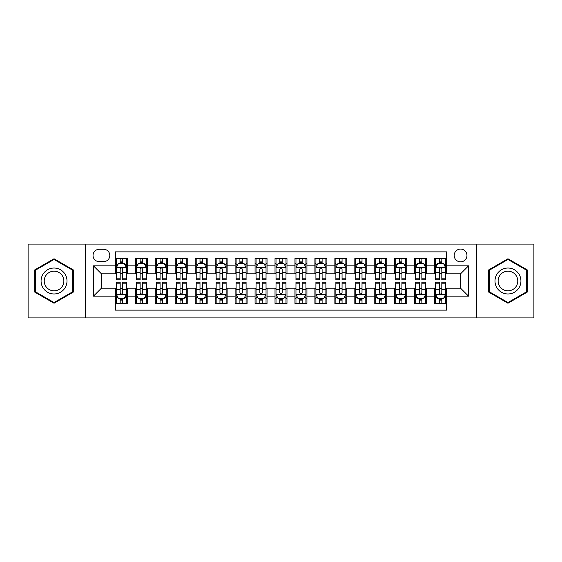 <?xml version="1.0" encoding="UTF-8"?>
<svg xmlns="http://www.w3.org/2000/svg" width="562" height="562" viewBox="0 0 562 562"><rect width="100%" height="100%" fill="white"/><g stroke="black" fill="none" stroke-linecap="round" stroke-linejoin="round"><path stroke-width="0.84" d="M460.573 249.078A6.386 6.386 0 0 0 454.187 255.457A6.386 6.386 0 0 0 460.573 261.843A6.386 6.386 0 0 0 466.959 255.457A6.386 6.386 0 0 0 460.573 249.078M476.534 317.909L533.9 317.909L533.9 244.091L476.534 244.091L476.534 317.909L85.466 317.909L85.466 244.091L28.1 244.091L28.1 317.909L85.466 317.909M446.607 258.555L434.637 258.555L434.637 265.833L426.656 265.833L426.656 273.82L434.637 273.82L434.637 265.833M426.656 265.833L426.656 258.555L414.686 258.555L414.686 265.833L406.698 265.833L406.698 273.82L414.686 273.82L414.686 265.833M406.698 265.833L406.698 258.555L394.728 258.555L394.728 265.833L386.747 265.833L386.747 273.82L394.728 273.82L394.728 265.833M386.747 265.833L386.747 258.555L374.777 258.555L374.777 265.833L366.796 265.833L366.796 273.82L374.777 273.82L374.777 265.833M366.796 265.833L366.796 258.555L354.826 258.555L354.826 265.833L346.845 265.833L346.845 273.82L354.826 273.82L354.826 265.833M346.845 265.833L346.845 258.555L334.875 258.555L334.875 265.833L326.894 265.833L326.894 273.82L334.875 273.82L334.875 265.833M326.894 265.833L326.894 258.555L314.917 258.555L314.917 265.833L306.936 265.833L306.936 273.82L314.917 273.82L314.917 265.833M306.936 265.833L306.936 258.555L294.966 258.555L294.966 265.833L286.985 265.833L286.985 273.82L294.966 273.82L294.966 265.833M286.985 265.833L286.985 258.555L275.015 258.555L275.015 265.833L267.034 265.833L267.034 273.82L275.015 273.82L275.015 265.833M267.034 265.833L267.034 258.555L255.064 258.555L255.064 265.833L247.083 265.833L247.083 273.82L255.064 273.82L255.064 265.833M247.083 265.833L247.083 258.555L235.106 258.555L235.106 265.833L227.125 265.833L227.125 273.82L235.106 273.82L235.106 265.833M227.125 265.833L227.125 258.555L215.155 258.555L215.155 265.833L207.174 265.833L207.174 273.82L215.155 273.82L215.155 265.833M207.174 265.833L207.174 258.555L195.204 258.555L195.204 265.833L187.223 265.833L187.223 273.82L195.204 273.82L195.204 265.833M187.223 265.833L187.223 258.555L175.253 258.555L175.253 265.833L167.272 265.833L167.272 273.82L175.253 273.82L175.253 265.833M167.272 265.833L167.272 258.555L155.302 258.555L155.302 265.833L147.314 265.833L147.314 273.82L155.302 273.82L155.302 265.833M147.314 265.833L147.314 258.555L135.344 258.555L135.344 273.82L127.363 273.82L127.363 258.555L115.393 258.555M115.393 303.445L127.363 303.445L127.363 288.18L135.344 288.18L135.344 303.445L147.314 303.445L147.314 288.18L155.302 288.18L155.302 296.167L147.314 296.167M155.302 296.167L155.302 303.445L167.272 303.445L167.272 288.18L175.253 288.18L175.253 296.167L167.272 296.167M175.253 296.167L175.253 303.445L187.223 303.445L187.223 288.18L195.204 288.18L195.204 296.167L187.223 296.167M195.204 296.167L195.204 303.445L207.174 303.445L207.174 288.18L215.155 288.18L215.155 296.167L207.174 296.167M215.155 296.167L215.155 303.445L227.125 303.445L227.125 288.18L235.106 288.18L235.106 296.167L227.125 296.167M235.106 296.167L235.106 303.445L247.083 303.445L247.083 288.18L255.064 288.18L255.064 296.167L247.083 296.167M255.064 296.167L255.064 303.445L267.034 303.445L267.034 288.18L275.015 288.18L275.015 296.167L267.034 296.167M275.015 296.167L275.015 303.445L286.985 303.445L286.985 288.18L294.966 288.18L294.966 296.167L286.985 296.167M294.966 296.167L294.966 303.445L306.936 303.445L306.936 288.18L314.917 288.18L314.917 296.167L306.936 296.167M314.917 296.167L314.917 303.445L326.894 303.445L326.894 288.18L334.875 288.18L334.875 296.167L326.894 296.167M334.875 296.167L334.875 303.445L346.845 303.445L346.845 288.18L354.826 288.18L354.826 296.167L346.845 296.167M354.826 296.167L354.826 303.445L366.796 303.445L366.796 288.18L374.777 288.18L374.777 296.167L366.796 296.167M374.777 296.167L374.777 303.445L386.747 303.445L386.747 288.18L394.728 288.18L394.728 296.167L386.747 296.167M394.728 296.167L394.728 303.445L406.698 303.445L406.698 288.18L414.686 288.18L414.686 296.167L406.698 296.167M414.686 296.167L414.686 303.445L426.656 303.445L426.656 288.18L434.637 288.18L434.637 296.167L426.656 296.167M99.228 261.646L103.619 261.646A6.182 6.182 0 0 0 109.808 255.457A6.182 6.182 0 0 0 103.619 249.275L99.228 249.275A6.182 6.182 0 0 0 93.046 255.457A6.182 6.182 0 0 0 99.228 261.646M476.534 244.091L85.466 244.091M446.607 265.833L446.607 251.867L115.393 251.867L115.393 273.82L101.427 273.82L101.427 288.18L115.393 288.18L115.393 310.133L446.607 310.133L446.607 288.18L460.573 288.18L460.573 273.82L446.607 273.82L446.607 265.833L468.553 265.833L468.553 296.167L446.607 296.167M115.393 296.167L93.447 296.167L93.447 265.833L115.393 265.833M434.637 296.167L434.637 303.445L446.607 303.445M115.393 263.543L116.39 263.543M120.184 263.543L122.579 263.543M126.366 263.543L127.363 263.543M115.393 273.617L116.39 273.617M120.184 273.617L122.579 273.617M126.366 273.617L127.363 273.617M115.393 288.383L116.39 288.383M120.184 288.383L122.579 288.383M126.366 288.383L127.363 288.383M115.393 298.457L116.39 298.457M120.184 298.457L122.579 298.457M126.366 298.457L127.363 298.457M135.344 273.617L136.341 273.617M140.135 273.617L142.53 273.617M146.317 273.617L147.314 273.617M135.344 263.543L136.341 263.543M140.135 263.543L142.53 263.543M146.317 263.543L147.314 263.543M135.344 288.383L136.341 288.383M140.135 288.383L142.53 288.383M146.317 288.383L147.314 288.383M135.344 298.457L136.341 298.457M140.135 298.457L142.53 298.457M146.317 298.457L147.314 298.457M155.302 288.383L156.299 288.383M160.086 288.383L162.481 288.383M166.275 288.383L167.272 288.383M155.302 298.457L156.299 298.457M160.086 298.457L162.481 298.457M166.275 298.457L167.272 298.457M155.302 263.543L156.299 263.543M160.086 263.543L162.481 263.543M166.275 263.543L167.272 263.543M155.302 273.617L156.299 273.617M160.086 273.617L162.481 273.617M166.275 273.617L167.272 273.617M175.253 288.383L176.25 288.383M180.037 288.383L182.432 288.383M186.226 288.383L187.223 288.383M175.253 298.457L176.25 298.457M180.037 298.457L182.432 298.457M186.226 298.457L187.223 298.457M175.253 263.543L176.25 263.543M180.037 263.543L182.432 263.543M186.226 263.543L187.223 263.543M175.253 273.617L176.25 273.617M180.037 273.617L182.432 273.617M186.226 273.617L187.223 273.617M195.204 288.383L196.201 288.383M199.995 288.383L202.383 288.383M206.177 288.383L207.174 288.383M195.204 298.457L196.201 298.457M199.995 298.457L202.383 298.457M206.177 298.457L207.174 298.457M195.204 263.543L196.201 263.543M199.995 263.543L202.383 263.543M206.177 263.543L207.174 263.543M195.204 273.617L196.201 273.617M199.995 273.617L202.383 273.617M206.177 273.617L207.174 273.617M215.155 288.383L216.152 288.383M219.946 288.383L222.341 288.383M226.128 288.383L227.125 288.383M215.155 298.457L216.152 298.457M219.946 298.457L222.341 298.457M226.128 298.457L227.125 298.457M215.155 263.543L216.152 263.543M219.946 263.543L222.341 263.543M226.128 263.543L227.125 263.543M215.155 273.617L216.152 273.617M219.946 273.617L222.341 273.617M226.128 273.617L227.125 273.617M235.106 288.383L236.103 288.383M239.897 288.383L242.292 288.383M246.086 288.383L247.083 288.383M235.106 298.457L236.103 298.457M239.897 298.457L242.292 298.457M246.086 298.457L247.083 298.457M235.106 263.543L236.103 263.543M239.897 263.543L242.292 263.543M246.086 263.543L247.083 263.543M235.106 273.617L236.103 273.617M239.897 273.617L242.292 273.617M246.086 273.617L247.083 273.617M255.064 288.383L256.061 288.383M259.848 288.383L262.243 288.383M266.037 288.383L267.034 288.383M255.064 298.457L256.061 298.457M259.848 298.457L262.243 298.457M266.037 298.457L267.034 298.457M255.064 263.543L256.061 263.543M259.848 263.543L262.243 263.543M266.037 263.543L267.034 263.543M255.064 273.617L256.061 273.617M259.848 273.617L262.243 273.617M266.037 273.617L267.034 273.617M275.015 288.383L276.012 288.383M279.806 288.383L282.194 288.383M285.988 288.383L286.985 288.383M275.015 298.457L276.012 298.457M279.806 298.457L282.194 298.457M285.988 298.457L286.985 298.457M275.015 263.543L276.012 263.543M279.806 263.543L282.194 263.543M285.988 263.543L286.985 263.543M275.015 273.617L276.012 273.617M279.806 273.617L282.194 273.617M285.988 273.617L286.985 273.617M294.966 288.383L295.963 288.383M299.757 288.383L302.152 288.383M305.939 288.383L306.936 288.383M294.966 298.457L295.963 298.457M299.757 298.457L302.152 298.457M305.939 298.457L306.936 298.457M294.966 263.543L295.963 263.543M299.757 263.543L302.152 263.543M305.939 263.543L306.936 263.543M294.966 273.617L295.963 273.617M299.757 273.617L302.152 273.617M305.939 273.617L306.936 273.617M314.917 288.383L315.914 288.383M319.708 288.383L322.103 288.383M325.897 288.383L326.894 288.383M314.917 298.457L315.914 298.457M319.708 298.457L322.103 298.457M325.897 298.457L326.894 298.457M314.917 263.543L315.914 263.543M319.708 263.543L322.103 263.543M325.897 263.543L326.894 263.543M314.917 273.617L315.914 273.617M319.708 273.617L322.103 273.617M325.897 273.617L326.894 273.617M334.875 288.383L335.872 288.383M339.659 288.383L342.054 288.383M345.848 288.383L346.845 288.383M334.875 298.457L335.872 298.457M339.659 298.457L342.054 298.457M345.848 298.457L346.845 298.457M334.875 263.543L335.872 263.543M339.659 263.543L342.054 263.543M345.848 263.543L346.845 263.543M334.875 273.617L335.872 273.617M339.659 273.617L342.054 273.617M345.848 273.617L346.845 273.617M354.826 288.383L355.823 288.383M359.617 288.383L362.005 288.383M365.799 288.383L366.796 288.383M354.826 298.457L355.823 298.457M359.617 298.457L362.005 298.457M365.799 298.457L366.796 298.457M354.826 263.543L355.823 263.543M359.617 263.543L362.005 263.543M365.799 263.543L366.796 263.543M354.826 273.617L355.823 273.617M359.617 273.617L362.005 273.617M365.799 273.617L366.796 273.617M374.777 288.383L375.774 288.383M379.568 288.383L381.963 288.383M385.75 288.383L386.747 288.383M374.777 298.457L375.774 298.457M379.568 298.457L381.963 298.457M385.75 298.457L386.747 298.457M374.777 263.543L375.774 263.543M379.568 263.543L381.963 263.543M385.75 263.543L386.747 263.543M374.777 273.617L375.774 273.617M379.568 273.617L381.963 273.617M385.75 273.617L386.747 273.617M394.728 288.383L395.725 288.383M399.519 288.383L401.914 288.383M405.701 288.383L406.698 288.383M394.728 298.457L395.725 298.457M399.519 298.457L401.914 298.457M405.701 298.457L406.698 298.457M394.728 263.543L395.725 263.543M399.519 263.543L401.914 263.543M405.701 263.543L406.698 263.543M394.728 273.617L395.725 273.617M399.519 273.617L401.914 273.617M405.701 273.617L406.698 273.617M414.686 288.383L415.683 288.383M419.47 288.383L421.865 288.383M425.659 288.383L426.656 288.383M414.686 298.457L415.683 298.457M419.47 298.457L421.865 298.457M425.659 298.457L426.656 298.457M414.686 263.543L415.683 263.543M419.47 263.543L421.865 263.543M425.659 263.543L426.656 263.543M414.686 273.617L415.683 273.617M419.47 273.617L421.865 273.617M425.659 273.617L426.656 273.617M434.637 288.383L435.634 288.383M439.421 288.383L441.816 288.383M445.61 288.383L446.607 288.383M434.637 298.457L435.634 298.457M439.421 298.457L441.816 298.457M445.61 298.457L446.607 298.457M434.637 263.543L435.634 263.543M439.421 263.543L441.816 263.543M445.61 263.543L446.607 263.543M434.637 273.617L435.634 273.617M439.421 273.617L441.816 273.617M445.61 273.617L446.607 273.617M101.427 273.82L93.447 265.833M101.427 288.18L93.447 296.167M468.553 265.833L460.573 273.82M468.553 296.167L460.573 288.18M54.036 303.234L73.292 292.114L73.292 269.886L54.036 258.766L34.781 269.886L34.781 292.114L54.036 303.234M527.219 269.886L507.964 258.766L488.708 269.886L488.708 292.114L507.964 303.234L527.219 292.114L527.219 269.886M122.579 261.147L120.184 261.147M126.366 278.176L122.579 278.176L122.579 279.806L126.366 279.806L126.366 267.631L124.371 263.641L118.385 263.641L116.39 267.631L116.39 279.806L120.184 279.806L120.184 278.176L116.39 278.176M116.39 267.631L116.39 258.555M126.366 267.631L126.366 258.555M120.184 263.641L120.184 258.555M122.579 258.555L122.579 263.641M122.579 278.176L122.579 269.128C121.778 267.589 120.978 267.589 120.184 269.128L120.184 278.176M120.184 300.853L122.579 300.853M116.39 283.824L120.184 283.824L120.184 282.194L116.39 282.194L116.39 294.369L118.385 298.359L124.371 298.359L126.366 294.369L126.366 282.194L122.579 282.194L122.579 283.824L126.366 283.824M126.366 294.369L126.366 303.445M116.39 294.369L116.39 303.445M122.579 298.359L122.579 303.445M120.184 303.445L120.184 298.359M120.184 283.824L120.184 292.872C120.978 294.411 121.778 294.411 122.579 292.872L122.579 283.824M54.036 268.032A12.968 12.968 0 0 0 41.068 281A12.968 12.968 0 0 0 54.036 293.968A12.968 12.968 0 0 0 67.004 281A12.968 12.968 0 0 0 54.036 268.032M54.036 271.179A9.821 9.821 0 0 0 44.222 281A9.821 9.821 0 0 0 54.036 290.821A9.821 9.821 0 0 0 63.857 281A9.821 9.821 0 0 0 54.036 271.179M72.695 291.769L54.036 302.539L35.385 291.769L35.385 270.231L54.036 259.461L72.695 270.231L72.695 291.769M496.731 274.516A12.968 12.968 0 0 0 501.48 292.233A12.968 12.968 0 0 0 519.197 287.484A12.968 12.968 0 0 0 514.448 269.767A12.968 12.968 0 0 0 496.731 274.516M499.456 276.09A9.821 9.821 0 0 0 503.053 289.5A9.821 9.821 0 0 0 516.464 285.91A9.821 9.821 0 0 0 512.874 272.5A9.821 9.821 0 0 0 499.456 276.09M526.615 270.231L526.615 291.769L507.964 302.539L489.305 291.769L489.305 270.231L507.964 259.461L526.615 270.231M142.53 261.147L140.135 261.147M146.317 278.176L142.53 278.176L142.53 279.806L146.317 279.806L146.317 267.631L144.322 263.641L138.336 263.641L136.341 267.631L136.341 279.806L140.135 279.806L140.135 278.176L136.341 278.176M136.341 267.631L136.341 258.555M146.317 267.631L146.317 258.555M140.135 263.641L140.135 258.555M142.53 258.555L142.53 263.641M142.53 278.176L142.53 269.128C141.729 267.589 140.936 267.589 140.135 269.128L140.135 278.176M162.481 261.147L160.086 261.147M166.275 278.176L162.481 278.176L162.481 279.806L166.275 279.806L166.275 267.631L164.28 263.641L158.294 263.641L156.299 267.631L156.299 279.806L160.086 279.806L160.086 278.176L156.299 278.176M156.299 267.631L156.299 258.555M166.275 267.631L166.275 258.555M160.086 263.641L160.086 258.555M162.481 258.555L162.481 263.641M162.481 278.176L162.481 269.128C161.687 267.589 160.887 267.589 160.086 269.128L160.086 278.176M182.432 261.147L180.037 261.147M186.226 278.176L182.432 278.176L182.432 279.806L186.226 279.806L186.226 267.631L184.231 263.641L178.245 263.641L176.25 267.631L176.25 279.806L180.037 279.806L180.037 278.176L176.25 278.176M176.25 267.631L176.25 258.555M186.226 267.631L186.226 258.555M180.037 263.641L180.037 258.555M182.432 258.555L182.432 263.641M182.432 278.176L182.432 269.128C181.638 267.589 180.838 267.589 180.037 269.128L180.037 278.176M202.383 261.147L199.995 261.147M206.177 278.176L202.383 278.176L202.383 279.806L206.177 279.806L206.177 267.631L204.182 263.641L198.196 263.641L196.201 267.631L196.201 279.806L199.995 279.806L199.995 278.176L196.201 278.176M196.201 267.631L196.201 258.555M206.177 267.631L206.177 258.555M199.995 263.641L199.995 258.555M202.383 258.555L202.383 263.641M202.383 278.176L202.383 269.128C201.589 267.589 200.789 267.589 199.995 269.128L199.995 278.176M140.135 300.853L142.53 300.853M136.341 283.824L140.135 283.824L140.135 282.194L136.341 282.194L136.341 294.369L138.336 298.359L144.322 298.359L146.317 294.369L146.317 282.194L142.53 282.194L142.53 283.824L146.317 283.824M146.317 294.369L146.317 303.445M136.341 294.369L136.341 303.445M142.53 298.359L142.53 303.445M140.135 303.445L140.135 298.359M140.135 283.824L140.135 292.872C140.929 294.411 141.729 294.411 142.53 292.872L142.53 283.824M160.086 300.853L162.481 300.853M156.299 283.824L160.086 283.824L160.086 282.194L156.299 282.194L156.299 294.369L158.294 298.359L164.28 298.359L166.275 294.369L166.275 282.194L162.481 282.194L162.481 283.824L166.275 283.824M166.275 294.369L166.275 303.445M156.299 294.369L156.299 303.445M162.481 298.359L162.481 303.445M160.086 303.445L160.086 298.359M160.086 283.824L160.086 292.872C160.887 294.411 161.68 294.411 162.481 292.872L162.481 283.824M180.037 300.853L182.432 300.853M176.25 283.824L180.037 283.824L180.037 282.194L176.25 282.194L176.25 294.369L178.245 298.359L184.231 298.359L186.226 294.369L186.226 282.194L182.432 282.194L182.432 283.824L186.226 283.824M186.226 294.369L186.226 303.445M176.25 294.369L176.25 303.445M182.432 298.359L182.432 303.445M180.037 303.445L180.037 298.359M180.037 283.824L180.037 292.872C180.838 294.411 181.631 294.411 182.432 292.872L182.432 283.824M199.995 300.853L202.383 300.853M196.201 283.824L199.995 283.824L199.995 282.194L196.201 282.194L196.201 294.369L198.196 298.359L204.182 298.359L206.177 294.369L206.177 282.194L202.383 282.194L202.383 283.824L206.177 283.824M206.177 294.369L206.177 303.445M196.201 294.369L196.201 303.445M202.383 298.359L202.383 303.445M199.995 303.445L199.995 298.359M199.995 283.824L199.995 292.872C200.789 294.411 201.589 294.411 202.383 292.872L202.383 283.824M222.341 261.147L219.946 261.147M226.128 278.176L222.341 278.176L222.341 279.806L226.128 279.806L226.128 267.631L224.133 263.641L218.147 263.641L216.152 267.631L216.152 279.806L219.946 279.806L219.946 278.176L216.152 278.176M216.152 267.631L216.152 258.555M226.128 267.631L226.128 258.555M219.946 263.641L219.946 258.555M222.341 258.555L222.341 263.641M222.341 278.176L222.341 269.128C221.54 267.589 220.747 267.589 219.946 269.128L219.946 278.176M219.946 300.853L222.341 300.853M216.152 283.824L219.946 283.824L219.946 282.194L216.152 282.194L216.152 294.369L218.147 298.359L224.133 298.359L226.128 294.369L226.128 282.194L222.341 282.194L222.341 283.824L226.128 283.824M226.128 294.369L226.128 303.445M216.152 294.369L216.152 303.445M222.341 298.359L222.341 303.445M219.946 303.445L219.946 298.359M219.946 283.824L219.946 292.872C220.74 294.411 221.54 294.411 222.341 292.872L222.341 283.824M242.292 261.147L239.897 261.147M246.086 278.176L242.292 278.176L242.292 279.806L246.086 279.806L246.086 267.631L244.091 263.641L238.098 263.641L236.103 267.631L236.103 279.806L239.897 279.806L239.897 278.176L236.103 278.176M236.103 267.631L236.103 258.555M246.086 267.631L246.086 258.555M239.897 263.641L239.897 258.555M242.292 258.555L242.292 263.641M242.292 278.176L242.292 269.128C241.491 267.589 240.698 267.589 239.897 269.128L239.897 278.176M239.897 300.853L242.292 300.853M236.103 283.824L239.897 283.824L239.897 282.194L236.103 282.194L236.103 294.369L238.098 298.359L244.091 298.359L246.086 294.369L246.086 282.194L242.292 282.194L242.292 283.824L246.086 283.824M246.086 294.369L246.086 303.445M236.103 294.369L236.103 303.445M242.292 298.359L242.292 303.445M239.897 303.445L239.897 298.359M239.897 283.824L239.897 292.872C240.698 294.411 241.491 294.411 242.292 292.872L242.292 283.824M262.243 261.147L259.848 261.147M266.037 278.176L262.243 278.176L262.243 279.806L266.037 279.806L266.037 267.631L264.042 263.641L258.056 263.641L256.061 267.631L256.061 279.806L259.848 279.806L259.848 278.176L256.061 278.176M256.061 267.631L256.061 258.555M266.037 267.631L266.037 258.555M259.848 263.641L259.848 258.555M262.243 258.555L262.243 263.641M262.243 278.176L262.243 269.128C261.449 267.589 260.649 267.589 259.848 269.128L259.848 278.176M259.848 300.853L262.243 300.853M256.061 283.824L259.848 283.824L259.848 282.194L256.061 282.194L256.061 294.369L258.056 298.359L264.042 298.359L266.037 294.369L266.037 282.194L262.243 282.194L262.243 283.824L266.037 283.824M266.037 294.369L266.037 303.445M256.061 294.369L256.061 303.445M262.243 298.359L262.243 303.445M259.848 303.445L259.848 298.359M259.848 283.824L259.848 292.872C260.649 294.411 261.442 294.411 262.243 292.872L262.243 283.824M282.194 261.147L279.806 261.147M285.988 278.176L282.194 278.176L282.194 279.806L285.988 279.806L285.988 267.631L283.993 263.641L278.007 263.641L276.012 267.631L276.012 279.806L279.806 279.806L279.806 278.176L276.012 278.176M276.012 267.631L276.012 258.555M285.988 267.631L285.988 258.555M279.806 263.641L279.806 258.555M282.194 258.555L282.194 263.641M282.194 278.176L282.194 269.128C281.4 267.589 280.6 267.589 279.806 269.128L279.806 278.176M279.806 300.853L282.194 300.853M276.012 283.824L279.806 283.824L279.806 282.194L276.012 282.194L276.012 294.369L278.007 298.359L283.993 298.359L285.988 294.369L285.988 282.194L282.194 282.194L282.194 283.824L285.988 283.824M285.988 294.369L285.988 303.445M276.012 294.369L276.012 303.445M282.194 298.359L282.194 303.445M279.806 303.445L279.806 298.359M279.806 283.824L279.806 292.872C280.6 294.411 281.4 294.411 282.194 292.872L282.194 283.824M302.152 261.147L299.757 261.147M305.939 278.176L302.152 278.176L302.152 279.806L305.939 279.806L305.939 267.631L303.944 263.641L297.958 263.641L295.963 267.631L295.963 279.806L299.757 279.806L299.757 278.176L295.963 278.176M295.963 267.631L295.963 258.555M305.939 267.631L305.939 258.555M299.757 263.641L299.757 258.555M302.152 258.555L302.152 263.641M302.152 278.176L302.152 269.128C301.351 267.589 300.558 267.589 299.757 269.128L299.757 278.176M299.757 300.853L302.152 300.853M295.963 283.824L299.757 283.824L299.757 282.194L295.963 282.194L295.963 294.369L297.958 298.359L303.944 298.359L305.939 294.369L305.939 282.194L302.152 282.194L302.152 283.824L305.939 283.824M305.939 294.369L305.939 303.445M295.963 294.369L295.963 303.445M302.152 298.359L302.152 303.445M299.757 303.445L299.757 298.359M299.757 283.824L299.757 292.872C300.551 294.411 301.351 294.411 302.152 292.872L302.152 283.824M322.103 261.147L319.708 261.147M325.897 278.176L322.103 278.176L322.103 279.806L325.897 279.806L325.897 267.631L323.902 263.641L317.909 263.641L315.914 267.631L315.914 279.806L319.708 279.806L319.708 278.176L315.914 278.176M315.914 267.631L315.914 258.555M325.897 267.631L325.897 258.555M319.708 263.641L319.708 258.555M322.103 258.555L322.103 263.641M322.103 278.176L322.103 269.128C321.302 267.589 320.509 267.589 319.708 269.128L319.708 278.176M319.708 300.853L322.103 300.853M315.914 283.824L319.708 283.824L319.708 282.194L315.914 282.194L315.914 294.369L317.909 298.359L323.902 298.359L325.897 294.369L325.897 282.194L322.103 282.194L322.103 283.824L325.897 283.824M325.897 294.369L325.897 303.445M315.914 294.369L315.914 303.445M322.103 298.359L322.103 303.445M319.708 303.445L319.708 298.359M319.708 283.824L319.708 292.872C320.509 294.411 321.302 294.411 322.103 292.872L322.103 283.824M342.054 261.147L339.659 261.147M345.848 278.176L342.054 278.176L342.054 279.806L345.848 279.806L345.848 267.631L343.853 263.641L337.867 263.641L335.872 267.631L335.872 279.806L339.659 279.806L339.659 278.176L335.872 278.176M335.872 267.631L335.872 258.555M345.848 267.631L345.848 258.555M339.659 263.641L339.659 258.555M342.054 258.555L342.054 263.641M342.054 278.176L342.054 269.128C341.26 267.589 340.46 267.589 339.659 269.128L339.659 278.176M339.659 300.853L342.054 300.853M335.872 283.824L339.659 283.824L339.659 282.194L335.872 282.194L335.872 294.369L337.867 298.359L343.853 298.359L345.848 294.369L345.848 282.194L342.054 282.194L342.054 283.824L345.848 283.824M345.848 294.369L345.848 303.445M335.872 294.369L335.872 303.445M342.054 298.359L342.054 303.445M339.659 303.445L339.659 298.359M339.659 283.824L339.659 292.872C340.46 294.411 341.253 294.411 342.054 292.872L342.054 283.824M362.005 261.147L359.617 261.147M365.799 278.176L362.005 278.176L362.005 279.806L365.799 279.806L365.799 267.631L363.804 263.641L357.818 263.641L355.823 267.631L355.823 279.806L359.617 279.806L359.617 278.176L355.823 278.176M355.823 267.631L355.823 258.555M365.799 267.631L365.799 258.555M359.617 263.641L359.617 258.555M362.005 258.555L362.005 263.641M362.005 278.176L362.005 269.128C361.211 267.589 360.411 267.589 359.617 269.128L359.617 278.176M359.617 300.853L362.005 300.853M355.823 283.824L359.617 283.824L359.617 282.194L355.823 282.194L355.823 294.369L357.818 298.359L363.804 298.359L365.799 294.369L365.799 282.194L362.005 282.194L362.005 283.824L365.799 283.824M365.799 294.369L365.799 303.445M355.823 294.369L355.823 303.445M362.005 298.359L362.005 303.445M359.617 303.445L359.617 298.359M359.617 283.824L359.617 292.872C360.411 294.411 361.211 294.411 362.005 292.872L362.005 283.824M381.963 261.147L379.568 261.147M385.75 278.176L381.963 278.176L381.963 279.806L385.75 279.806L385.75 267.631L383.755 263.641L377.769 263.641L375.774 267.631L375.774 279.806L379.568 279.806L379.568 278.176L375.774 278.176M375.774 267.631L375.774 258.555M385.75 267.631L385.75 258.555M379.568 263.641L379.568 258.555M381.963 258.555L381.963 263.641M381.963 278.176L381.963 269.128C381.162 267.589 380.369 267.589 379.568 269.128L379.568 278.176M379.568 300.853L381.963 300.853M375.774 283.824L379.568 283.824L379.568 282.194L375.774 282.194L375.774 294.369L377.769 298.359L383.755 298.359L385.75 294.369L385.75 282.194L381.963 282.194L381.963 283.824L385.75 283.824M385.75 294.369L385.75 303.445M375.774 294.369L375.774 303.445M381.963 298.359L381.963 303.445M379.568 303.445L379.568 298.359M379.568 283.824L379.568 292.872C380.362 294.411 381.162 294.411 381.963 292.872L381.963 283.824M401.914 261.147L399.519 261.147M405.701 278.176L401.914 278.176L401.914 279.806L405.701 279.806L405.701 267.631L403.706 263.641L397.72 263.641L395.725 267.631L395.725 279.806L399.519 279.806L399.519 278.176L395.725 278.176M395.725 267.631L395.725 258.555M405.701 267.631L405.701 258.555M399.519 263.641L399.519 258.555M401.914 258.555L401.914 263.641M401.914 278.176L401.914 269.128C401.113 267.589 400.32 267.589 399.519 269.128L399.519 278.176M399.519 300.853L401.914 300.853M395.725 283.824L399.519 283.824L399.519 282.194L395.725 282.194L395.725 294.369L397.72 298.359L403.706 298.359L405.701 294.369L405.701 282.194L401.914 282.194L401.914 283.824L405.701 283.824M405.701 294.369L405.701 303.445M395.725 294.369L395.725 303.445M401.914 298.359L401.914 303.445M399.519 303.445L399.519 298.359M399.519 283.824L399.519 292.872C400.313 294.411 401.113 294.411 401.914 292.872L401.914 283.824M421.865 261.147L419.47 261.147M425.659 278.176L421.865 278.176L421.865 279.806L425.659 279.806L425.659 267.631L423.664 263.641L417.678 263.641L415.683 267.631L415.683 279.806L419.47 279.806L419.47 278.176L415.683 278.176M415.683 267.631L415.683 258.555M425.659 267.631L425.659 258.555M419.47 263.641L419.47 258.555M421.865 258.555L421.865 263.641M421.865 278.176L421.865 269.128C421.071 267.589 420.271 267.589 419.47 269.128L419.47 278.176M419.47 300.853L421.865 300.853M415.683 283.824L419.47 283.824L419.47 282.194L415.683 282.194L415.683 294.369L417.678 298.359L423.664 298.359L425.659 294.369L425.659 282.194L421.865 282.194L421.865 283.824L425.659 283.824M425.659 294.369L425.659 303.445M415.683 294.369L415.683 303.445M421.865 298.359L421.865 303.445M419.47 303.445L419.47 298.359M419.47 283.824L419.47 292.872C420.271 294.411 421.064 294.411 421.865 292.872L421.865 283.824M441.816 261.147L439.421 261.147M445.61 278.176L441.816 278.176L441.816 279.806L445.61 279.806L445.61 267.631L443.615 263.641L437.629 263.641L435.634 267.631L435.634 279.806L439.421 279.806L439.421 278.176L435.634 278.176M435.634 267.631L435.634 258.555M445.61 267.631L445.61 258.555M439.421 263.641L439.421 258.555M441.816 258.555L441.816 263.641M441.816 278.176L441.816 269.128C441.022 267.589 440.222 267.589 439.421 269.128L439.421 278.176M439.421 300.853L441.816 300.853M435.634 283.824L439.421 283.824L439.421 282.194L435.634 282.194L435.634 294.369L437.629 298.359L443.615 298.359L445.61 294.369L445.61 282.194L441.816 282.194L441.816 283.824L445.61 283.824M445.61 294.369L445.61 303.445M435.634 294.369L435.634 303.445M441.816 298.359L441.816 303.445M439.421 303.445L439.421 298.359M439.421 283.824L439.421 292.872C440.222 294.411 441.022 294.411 441.816 292.872L441.816 283.824M135.344 296.167L127.363 296.167M135.344 265.833L127.363 265.833M126.317 267.533L116.439 267.533M116.39 264.737L117.837 264.737M124.919 264.737L126.366 264.737M120.184 272.254L116.39 272.254M126.366 272.254L122.579 272.254M122.579 262.419L120.184 262.419M116.439 294.467L126.317 294.467M126.366 297.263L124.919 297.263M117.837 297.263L116.39 297.263M122.579 289.746L126.366 289.746M116.39 289.746L120.184 289.746M120.184 299.581L122.579 299.581M146.268 267.533L136.39 267.533M136.341 264.737L137.788 264.737M144.877 264.737L146.317 264.737M140.135 272.254L136.341 272.254M146.317 272.254L142.53 272.254M142.53 262.419L140.135 262.419M166.226 267.533L156.348 267.533M156.299 264.737L157.739 264.737M164.828 264.737L166.275 264.737M160.086 272.254L156.299 272.254M166.275 272.254L162.481 272.254M162.481 262.419L160.086 262.419M186.177 267.533L176.299 267.533M176.25 264.737L177.697 264.737M184.779 264.737L186.226 264.737M180.037 272.254L176.25 272.254M186.226 272.254L182.432 272.254M182.432 262.419L180.037 262.419M206.128 267.533L196.25 267.533M196.201 264.737L197.648 264.737M204.73 264.737L206.177 264.737M199.995 272.254L196.201 272.254M206.177 272.254L202.383 272.254M202.383 262.419L199.995 262.419M136.39 294.467L146.268 294.467M146.317 297.263L144.877 297.263M137.788 297.263L136.341 297.263M142.53 289.746L146.317 289.746M136.341 289.746L140.135 289.746M140.135 299.581L142.53 299.581M156.348 294.467L166.226 294.467M166.275 297.263L164.828 297.263M157.739 297.263L156.299 297.263M162.481 289.746L166.275 289.746M156.299 289.746L160.086 289.746M160.086 299.581L162.481 299.581M176.299 294.467L186.177 294.467M186.226 297.263L184.779 297.263M177.697 297.263L176.25 297.263M182.432 289.746L186.226 289.746M176.25 289.746L180.037 289.746M180.037 299.581L182.432 299.581M196.25 294.467L206.128 294.467M206.177 297.263L204.73 297.263M197.648 297.263L196.201 297.263M202.383 289.746L206.177 289.746M196.201 289.746L199.995 289.746M199.995 299.581L202.383 299.581M226.079 267.533L216.201 267.533M216.152 264.737L217.599 264.737M224.681 264.737L226.128 264.737M219.946 272.254L216.152 272.254M226.128 272.254L222.341 272.254M222.341 262.419L219.946 262.419M216.201 294.467L226.079 294.467M226.128 297.263L224.681 297.263M217.599 297.263L216.152 297.263M222.341 289.746L226.128 289.746M216.152 289.746L219.946 289.746M219.946 299.581L222.341 299.581M246.03 267.533L236.159 267.533M236.103 264.737L237.55 264.737M244.639 264.737L246.086 264.737M239.897 272.254L236.103 272.254M246.086 272.254L242.292 272.254M242.292 262.419L239.897 262.419M236.159 294.467L246.03 294.467M246.086 297.263L244.639 297.263M237.55 297.263L236.103 297.263M242.292 289.746L246.086 289.746M236.103 289.746L239.897 289.746M239.897 299.581L242.292 299.581M265.988 267.533L256.11 267.533M256.061 264.737L257.508 264.737M264.59 264.737L266.037 264.737M259.848 272.254L256.061 272.254M266.037 272.254L262.243 272.254M262.243 262.419L259.848 262.419M256.11 294.467L265.988 294.467M266.037 297.263L264.59 297.263M257.508 297.263L256.061 297.263M262.243 289.746L266.037 289.746M256.061 289.746L259.848 289.746M259.848 299.581L262.243 299.581M285.939 267.533L276.061 267.533M276.012 264.737L277.459 264.737M284.541 264.737L285.988 264.737M279.806 272.254L276.012 272.254M285.988 272.254L282.194 272.254M282.194 262.419L279.806 262.419M276.061 294.467L285.939 294.467M285.988 297.263L284.541 297.263M277.459 297.263L276.012 297.263M282.194 289.746L285.988 289.746M276.012 289.746L279.806 289.746M279.806 299.581L282.194 299.581M305.89 267.533L296.012 267.533M295.963 264.737L297.41 264.737M304.492 264.737L305.939 264.737M299.757 272.254L295.963 272.254M305.939 272.254L302.152 272.254M302.152 262.419L299.757 262.419M296.012 294.467L305.89 294.467M305.939 297.263L304.492 297.263M297.41 297.263L295.963 297.263M302.152 289.746L305.939 289.746M295.963 289.746L299.757 289.746M299.757 299.581L302.152 299.581M325.841 267.533L315.97 267.533M315.914 264.737L317.361 264.737M324.45 264.737L325.897 264.737M319.708 272.254L315.914 272.254M325.897 272.254L322.103 272.254M322.103 262.419L319.708 262.419M315.97 294.467L325.841 294.467M325.897 297.263L324.45 297.263M317.361 297.263L315.914 297.263M322.103 289.746L325.897 289.746M315.914 289.746L319.708 289.746M319.708 299.581L322.103 299.581M345.799 267.533L335.921 267.533M335.872 264.737L337.319 264.737M344.401 264.737L345.848 264.737M339.659 272.254L335.872 272.254M345.848 272.254L342.054 272.254M342.054 262.419L339.659 262.419M335.921 294.467L345.799 294.467M345.848 297.263L344.401 297.263M337.319 297.263L335.872 297.263M342.054 289.746L345.848 289.746M335.872 289.746L339.659 289.746M339.659 299.581L342.054 299.581M365.75 267.533L355.872 267.533M355.823 264.737L357.27 264.737M364.352 264.737L365.799 264.737M359.617 272.254L355.823 272.254M365.799 272.254L362.005 272.254M362.005 262.419L359.617 262.419M355.872 294.467L365.75 294.467M365.799 297.263L364.352 297.263M357.27 297.263L355.823 297.263M362.005 289.746L365.799 289.746M355.823 289.746L359.617 289.746M359.617 299.581L362.005 299.581M385.701 267.533L375.823 267.533M375.774 264.737L377.221 264.737M384.303 264.737L385.75 264.737M379.568 272.254L375.774 272.254M385.75 272.254L381.963 272.254M381.963 262.419L379.568 262.419M375.823 294.467L385.701 294.467M385.75 297.263L384.303 297.263M377.221 297.263L375.774 297.263M381.963 289.746L385.75 289.746M375.774 289.746L379.568 289.746M379.568 299.581L381.963 299.581M405.652 267.533L395.774 267.533M395.725 264.737L397.172 264.737M404.261 264.737L405.701 264.737M399.519 272.254L395.725 272.254M405.701 272.254L401.914 272.254M401.914 262.419L399.519 262.419M395.774 294.467L405.652 294.467M405.701 297.263L404.261 297.263M397.172 297.263L395.725 297.263M401.914 289.746L405.701 289.746M395.725 289.746L399.519 289.746M399.519 299.581L401.914 299.581M425.61 267.533L415.732 267.533M415.683 264.737L417.123 264.737M424.212 264.737L425.659 264.737M419.47 272.254L415.683 272.254M425.659 272.254L421.865 272.254M421.865 262.419L419.47 262.419M415.732 294.467L425.61 294.467M425.659 297.263L424.212 297.263M417.123 297.263L415.683 297.263M421.865 289.746L425.659 289.746M415.683 289.746L419.47 289.746M419.47 299.581L421.865 299.581M445.561 267.533L435.683 267.533M435.634 264.737L437.081 264.737M444.163 264.737L445.61 264.737M439.421 272.254L435.634 272.254M445.61 272.254L441.816 272.254M441.816 262.419L439.421 262.419M435.683 294.467L445.561 294.467M445.61 297.263L444.163 297.263M437.081 297.263L435.634 297.263M441.816 289.746L445.61 289.746M435.634 289.746L439.421 289.746M439.421 299.581L441.816 299.581"/></g></svg>
